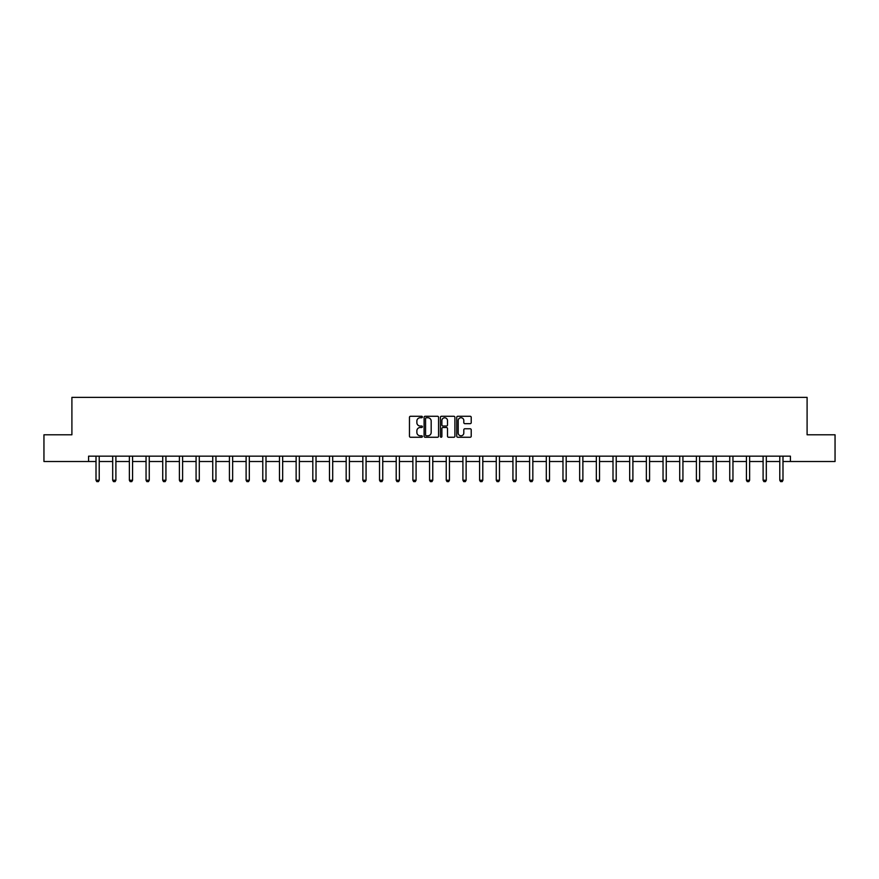 <?xml version="1.0" encoding="UTF-8"?>
<svg xmlns="http://www.w3.org/2000/svg" width="879" height="879" viewBox="0 0 879 879"><rect width="100%" height="100%" fill="white"/><g stroke="black" fill="none" stroke-linecap="round" stroke-linejoin="round"><path stroke-width="1.32" d="M422.392 417.009A0.736 0.736 0 0 0 421.656 416.272L410.515 416.272A1.055 1.055 0 0 0 409.46 417.327L409.46 436.215A1.055 1.055 0 0 0 410.515 437.259L421.656 437.259A0.736 0.736 0 0 0 422.392 436.522A0.736 0.736 0 0 0 421.656 435.797L420.217 435.797A3.362 3.362 0 0 1 416.866 432.435L416.866 430.864A3.362 3.362 0 0 1 420.217 427.502L421.656 427.502A0.736 0.736 0 0 0 422.392 426.765A0.736 0.736 0 0 0 421.656 426.029L420.217 426.029A3.362 3.362 0 0 1 416.866 422.678L416.866 421.096A3.362 3.362 0 0 1 420.217 417.745L421.656 417.745A0.736 0.736 0 0 0 422.392 417.009M470.166 423.667A1.055 1.055 0 0 0 471.221 422.623L471.221 417.327A1.055 1.055 0 0 0 470.166 416.272L457.783 416.272A1.055 1.055 0 0 0 456.739 417.327L456.739 436.215A1.055 1.055 0 0 0 457.783 437.259L470.166 437.259A1.055 1.055 0 0 0 471.221 436.215L471.221 429.809A1.055 1.055 0 0 0 470.166 428.765L464.87 428.765A1.055 1.055 0 0 0 463.815 429.809L463.815 432.984A2.802 2.802 0 0 1 461.014 435.797A2.802 2.802 0 0 1 458.201 432.984L458.201 420.547A2.802 2.802 0 0 1 461.014 417.745A2.802 2.802 0 0 1 463.815 420.547L463.815 422.623A1.055 1.055 0 0 0 464.87 423.667L470.166 423.667M88.581 461.508L43.95 461.508L43.95 434.786L71.902 434.786L71.902 397.374L807.098 397.374L807.098 434.786L835.05 434.786L835.05 461.508L790.419 461.508L790.419 456.168L88.581 456.168L88.581 461.508L96.009 461.508M438.577 417.327A1.055 1.055 0 0 0 437.533 416.272L425.15 416.272A1.055 1.055 0 0 0 424.096 417.327L424.096 436.215A1.055 1.055 0 0 0 425.15 437.259L437.533 437.259A1.055 1.055 0 0 0 438.577 436.215L438.577 417.327M441.467 416.272L453.85 416.272A1.055 1.055 0 0 1 454.904 417.327L454.904 436.215A1.055 1.055 0 0 1 453.85 437.259L448.554 437.259A1.055 1.055 0 0 1 447.499 436.215L447.499 428.556A1.055 1.055 0 0 0 446.455 427.502L442.939 427.502A1.055 1.055 0 0 0 441.884 428.556L441.884 436.522A0.736 0.736 0 0 1 441.148 437.259A0.736 0.736 0 0 1 440.423 436.522L440.423 417.327A1.055 1.055 0 0 1 441.467 416.272M99.217 461.508L112.688 461.508M115.896 461.508L129.367 461.508M132.575 461.508L146.046 461.508M149.254 461.508L162.725 461.508M165.933 461.508L179.404 461.508M182.601 461.508L196.072 461.508M199.28 461.508L212.751 461.508M215.959 461.508L229.43 461.508M232.638 461.508L246.109 461.508M249.317 461.508L262.788 461.508M265.996 461.508L279.467 461.508M282.664 461.508L296.135 461.508M299.343 461.508L312.814 461.508M316.022 461.508L329.493 461.508M332.701 461.508L346.172 461.508M349.381 461.508L362.851 461.508M366.06 461.508L379.53 461.508M382.739 461.508L396.198 461.508M399.407 461.508L412.877 461.508M416.086 461.508L429.556 461.508M432.765 461.508L446.235 461.508M449.444 461.508L462.914 461.508M466.123 461.508L479.593 461.508M482.802 461.508L496.261 461.508M499.47 461.508L512.94 461.508M516.149 461.508L529.619 461.508M532.828 461.508L546.298 461.508M549.507 461.508L562.978 461.508M566.186 461.508L579.657 461.508M582.865 461.508L596.336 461.508M599.533 461.508L613.004 461.508M616.212 461.508L629.683 461.508M632.891 461.508L646.362 461.508M649.57 461.508L663.041 461.508M666.249 461.508L679.72 461.508M682.928 461.508L696.399 461.508M699.596 461.508L713.067 461.508M716.275 461.508L729.746 461.508M732.954 461.508L746.425 461.508M749.633 461.508L763.104 461.508M766.312 461.508L779.783 461.508M782.991 461.508L790.419 461.508M426.304 417.745A0.736 0.736 0 0 0 425.568 418.481L425.568 435.061A0.736 0.736 0 0 0 426.304 435.797L427.831 435.797A3.362 3.362 0 0 0 431.182 432.435L431.182 421.096A3.362 3.362 0 0 0 427.831 417.745L426.304 417.745M447.499 420.601A2.802 2.802 0 0 0 444.697 417.8A2.802 2.802 0 0 0 441.884 420.601L441.884 424.986A1.055 1.055 0 0 0 442.939 426.029L446.455 426.029A1.055 1.055 0 0 0 447.499 424.986L447.499 420.601M99.349 456.168L99.272 456.399A1.066 1.066 0 0 0 99.217 456.717L99.217 480.242L98.415 481.626L96.811 481.626L96.009 480.242L96.009 456.717A1.066 1.066 0 0 0 95.965 456.399L95.888 456.168M96.009 480.242L99.217 480.242M116.017 456.168L115.951 456.399A1.066 1.066 0 0 0 115.896 456.717L115.896 480.242L115.094 481.626L113.49 481.626L112.688 480.242L112.688 456.717A1.066 1.066 0 0 0 112.644 456.399L112.567 456.168M112.688 480.242L115.896 480.242M132.696 456.168L132.63 456.399A1.066 1.066 0 0 0 132.575 456.717L132.575 480.242L131.773 481.626L130.169 481.626L129.367 480.242L129.367 456.717A1.066 1.066 0 0 0 129.312 456.399L129.246 456.168M129.367 480.242L132.575 480.242M149.375 456.168L149.298 456.399A1.066 1.066 0 0 0 149.254 456.717L149.254 480.242L148.452 481.626L146.848 481.626L146.046 480.242L146.046 456.717A1.066 1.066 0 0 0 145.991 456.399L145.925 456.168M146.046 480.242L149.254 480.242M166.054 456.168L165.977 456.399A1.066 1.066 0 0 0 165.933 456.717L165.933 480.242L165.131 481.626L163.527 481.626L162.725 480.242L162.725 456.717A1.066 1.066 0 0 0 162.67 456.399L162.593 456.168M162.725 480.242L165.933 480.242M182.733 456.168L182.656 456.399A1.066 1.066 0 0 0 182.601 456.717L182.601 480.242L181.799 481.626L180.206 481.626L179.404 480.242L179.404 456.717A1.066 1.066 0 0 0 179.349 456.399L179.272 456.168M179.404 480.242L182.601 480.242M199.412 456.168L199.335 456.399A1.066 1.066 0 0 0 199.28 456.717L199.28 480.242L198.478 481.626L196.874 481.626L196.072 480.242L196.072 456.717A1.066 1.066 0 0 0 196.028 456.399L195.951 456.168M196.072 480.242L199.28 480.242M216.08 456.168L216.014 456.399A1.066 1.066 0 0 0 215.959 456.717L215.959 480.242L215.157 481.626L213.553 481.626L212.751 480.242L212.751 456.717A1.066 1.066 0 0 0 212.707 456.399L212.63 456.168M212.751 480.242L215.959 480.242M232.759 456.168L232.693 456.399A1.066 1.066 0 0 0 232.638 456.717L232.638 480.242L231.836 481.626L230.232 481.626L229.43 480.242L229.43 456.717A1.066 1.066 0 0 0 229.386 456.399L229.309 456.168M229.43 480.242L232.638 480.242M249.438 456.168L249.361 456.399A1.066 1.066 0 0 0 249.317 456.717L249.317 480.242L248.515 481.626L246.911 481.626L246.109 480.242L246.109 456.717A1.066 1.066 0 0 0 246.054 456.399L245.988 456.168M246.109 480.242L249.317 480.242M266.117 456.168L266.04 456.399A1.066 1.066 0 0 0 265.996 456.717L265.996 480.242L265.194 481.626L263.59 481.626L262.788 480.242L262.788 456.717A1.066 1.066 0 0 0 262.733 456.399L262.656 456.168M262.788 480.242L265.996 480.242M282.796 456.168L282.719 456.399A1.066 1.066 0 0 0 282.664 456.717L282.664 480.242L281.873 481.626L280.269 481.626L279.467 480.242L279.467 456.717A1.066 1.066 0 0 0 279.412 456.399L279.335 456.168M279.467 480.242L282.664 480.242M299.475 456.168L299.398 456.399A1.066 1.066 0 0 0 299.343 456.717L299.343 480.242L298.541 481.626L296.937 481.626L296.135 480.242L296.135 456.717A1.066 1.066 0 0 0 296.091 456.399L296.014 456.168M296.135 480.242L299.343 480.242M316.143 456.168L316.077 456.399A1.066 1.066 0 0 0 316.022 456.717L316.022 480.242L315.22 481.626L313.616 481.626L312.814 480.242L312.814 456.717A1.066 1.066 0 0 0 312.77 456.399L312.693 456.168M312.814 480.242L316.022 480.242M332.822 456.168L332.756 456.399A1.066 1.066 0 0 0 332.701 456.717L332.701 480.242L331.899 481.626L330.295 481.626L329.493 480.242L329.493 456.717A1.066 1.066 0 0 0 329.449 456.399L329.372 456.168M329.493 480.242L332.701 480.242M349.501 456.168L349.424 456.399A1.066 1.066 0 0 0 349.381 456.717L349.381 480.242L348.578 481.626L346.974 481.626L346.172 480.242L346.172 456.717A1.066 1.066 0 0 0 346.117 456.399L346.051 456.168M346.172 480.242L349.381 480.242M366.18 456.168L366.103 456.399A1.066 1.066 0 0 0 366.06 456.717L366.06 480.242L365.257 481.626L363.653 481.626L362.851 480.242L362.851 456.717A1.066 1.066 0 0 0 362.796 456.399L362.719 456.168M362.851 480.242L366.06 480.242M382.859 456.168L382.783 456.399A1.066 1.066 0 0 0 382.739 456.717L382.739 480.242L381.936 481.626L380.332 481.626L379.53 480.242L379.53 456.717A1.066 1.066 0 0 0 379.475 456.399L379.398 456.168M379.53 480.242L382.739 480.242M399.538 456.168L399.462 456.399A1.066 1.066 0 0 0 399.407 456.717L399.407 480.242L398.605 481.626L397 481.626L396.198 480.242L396.198 456.717A1.066 1.066 0 0 0 396.154 456.399L396.077 456.168M396.198 480.242L399.407 480.242M416.206 456.168L416.141 456.399A1.066 1.066 0 0 0 416.086 456.717L416.086 480.242L415.284 481.626L413.679 481.626L412.877 480.242L412.877 456.717A1.066 1.066 0 0 0 412.833 456.399L412.756 456.168M412.877 480.242L416.086 480.242M432.886 456.168L432.82 456.399A1.066 1.066 0 0 0 432.765 456.717L432.765 480.242L431.963 481.626L430.358 481.626L429.556 480.242L429.556 456.717A1.066 1.066 0 0 0 429.512 456.399L429.435 456.168M429.556 480.242L432.765 480.242M449.565 456.168L449.488 456.399A1.066 1.066 0 0 0 449.444 456.717L449.444 480.242L448.642 481.626L447.037 481.626L446.235 480.242L446.235 456.717A1.066 1.066 0 0 0 446.18 456.399L446.114 456.168M446.235 480.242L449.444 480.242M466.244 456.168L466.167 456.399A1.066 1.066 0 0 0 466.123 456.717L466.123 480.242L465.321 481.626L463.716 481.626L462.914 480.242L462.914 456.717A1.066 1.066 0 0 0 462.859 456.399L462.793 456.168M462.914 480.242L466.123 480.242M482.923 456.168L482.846 456.399A1.066 1.066 0 0 0 482.802 456.717L482.802 480.242L482 481.626L480.395 481.626L479.593 480.242L479.593 456.717A1.066 1.066 0 0 0 479.538 456.399L479.462 456.168M479.593 480.242L482.802 480.242M499.602 456.168L499.525 456.399A1.066 1.066 0 0 0 499.47 456.717L499.47 480.242L498.668 481.626L497.064 481.626L496.261 480.242L496.261 456.717A1.066 1.066 0 0 0 496.217 456.399L496.141 456.168M496.261 480.242L499.47 480.242M516.281 456.168L516.204 456.399A1.066 1.066 0 0 0 516.149 456.717L516.149 480.242L515.347 481.626L513.743 481.626L512.94 480.242L512.94 456.717A1.066 1.066 0 0 0 512.896 456.399L512.82 456.168M512.94 480.242L516.149 480.242M532.949 456.168L532.883 456.399A1.066 1.066 0 0 0 532.828 456.717L532.828 480.242L532.026 481.626L530.422 481.626L529.619 480.242L529.619 456.717A1.066 1.066 0 0 0 529.576 456.399L529.499 456.168M529.619 480.242L532.828 480.242M549.628 456.168L549.551 456.399A1.066 1.066 0 0 0 549.507 456.717L549.507 480.242L548.705 481.626L547.101 481.626L546.298 480.242L546.298 456.717A1.066 1.066 0 0 0 546.244 456.399L546.178 456.168M546.298 480.242L549.507 480.242M566.307 456.168L566.23 456.399A1.066 1.066 0 0 0 566.186 456.717L566.186 480.242L565.384 481.626L563.78 481.626L562.978 480.242L562.978 456.717A1.066 1.066 0 0 0 562.923 456.399L562.857 456.168M562.978 480.242L566.186 480.242M582.986 456.168L582.909 456.399A1.066 1.066 0 0 0 582.865 456.717L582.865 480.242L582.063 481.626L580.459 481.626L579.657 480.242L579.657 456.717A1.066 1.066 0 0 0 579.602 456.399L579.525 456.168M579.657 480.242L582.865 480.242M599.665 456.168L599.588 456.399A1.066 1.066 0 0 0 599.533 456.717L599.533 480.242L598.731 481.626L597.127 481.626L596.336 480.242L596.336 456.717A1.066 1.066 0 0 0 596.281 456.399L596.204 456.168M596.336 480.242L599.533 480.242M616.344 456.168L616.267 456.399A1.066 1.066 0 0 0 616.212 456.717L616.212 480.242L615.41 481.626L613.806 481.626L613.004 480.242L613.004 456.717A1.066 1.066 0 0 0 612.96 456.399L612.883 456.168M613.004 480.242L616.212 480.242M633.012 456.168L632.946 456.399A1.066 1.066 0 0 0 632.891 456.717L632.891 480.242L632.089 481.626L630.485 481.626L629.683 480.242L629.683 456.717A1.066 1.066 0 0 0 629.639 456.399L629.562 456.168M629.683 480.242L632.891 480.242M649.691 456.168L649.614 456.399A1.066 1.066 0 0 0 649.57 456.717L649.57 480.242L648.768 481.626L647.164 481.626L646.362 480.242L646.362 456.717A1.066 1.066 0 0 0 646.307 456.399L646.241 456.168M646.362 480.242L649.57 480.242M666.37 456.168L666.293 456.399A1.066 1.066 0 0 0 666.249 456.717L666.249 480.242L665.447 481.626L663.843 481.626L663.041 480.242L663.041 456.717A1.066 1.066 0 0 0 662.986 456.399L662.92 456.168M663.041 480.242L666.249 480.242M683.049 456.168L682.972 456.399A1.066 1.066 0 0 0 682.928 456.717L682.928 480.242L682.126 481.626L680.522 481.626L679.72 480.242L679.72 456.717A1.066 1.066 0 0 0 679.665 456.399L679.588 456.168M679.72 480.242L682.928 480.242M699.728 456.168L699.651 456.399A1.066 1.066 0 0 0 699.596 456.717L699.596 480.242L698.794 481.626L697.201 481.626L696.399 480.242L696.399 456.717A1.066 1.066 0 0 0 696.344 456.399L696.267 456.168M696.399 480.242L699.596 480.242M716.407 456.168L716.33 456.399A1.066 1.066 0 0 0 716.275 456.717L716.275 480.242L715.473 481.626L713.869 481.626L713.067 480.242L713.067 456.717A1.066 1.066 0 0 0 713.023 456.399L712.946 456.168M713.067 480.242L716.275 480.242M733.075 456.168L733.009 456.399A1.066 1.066 0 0 0 732.954 456.717L732.954 480.242L732.152 481.626L730.548 481.626L729.746 480.242L729.746 456.717A1.066 1.066 0 0 0 729.702 456.399L729.625 456.168M729.746 480.242L732.954 480.242M749.754 456.168L749.688 456.399A1.066 1.066 0 0 0 749.633 456.717L749.633 480.242L748.831 481.626L747.227 481.626L746.425 480.242L746.425 456.717A1.066 1.066 0 0 0 746.37 456.399L746.304 456.168M746.425 480.242L749.633 480.242M766.433 456.168L766.356 456.399A1.066 1.066 0 0 0 766.312 456.717L766.312 480.242L765.51 481.626L763.906 481.626L763.104 480.242L763.104 456.717A1.066 1.066 0 0 0 763.049 456.399L762.983 456.168M763.104 480.242L766.312 480.242M783.112 456.168L783.035 456.399A1.066 1.066 0 0 0 782.991 456.717L782.991 480.242L782.189 481.626L780.585 481.626L779.783 480.242L779.783 456.717A1.066 1.066 0 0 0 779.728 456.399L779.651 456.168M779.783 480.242L782.991 480.242"/></g></svg>
